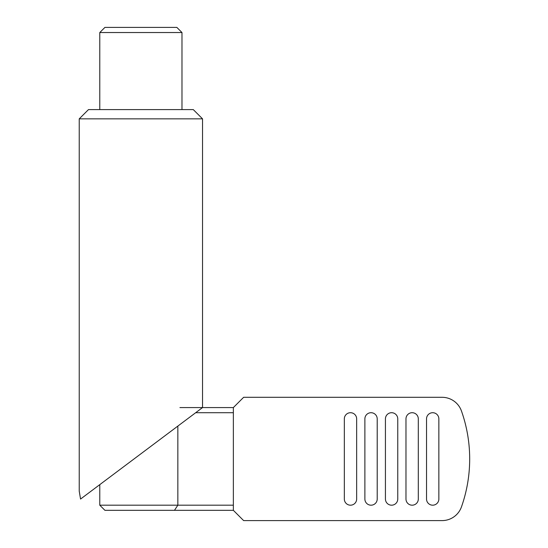 <?xml version="1.0" encoding="UTF-8"?>
<svg xmlns="http://www.w3.org/2000/svg" width="548" height="548" viewBox="0 0 548 548"><rect width="100%" height="100%" fill="white"/><g stroke="black" fill="none" stroke-linecap="round" stroke-linejoin="round"><path stroke-width="0.82" d="M181.984 109.6L181.984 32.538L176.846 27.4L104.921 27.4L99.784 32.538L99.784 109.6M99.784 484.638L99.784 505.188L104.921 510.325L174.476 510.325L177.847 505.188L177.847 426.097L99.784 484.638M179.929 407.575L233.359 407.575L243.634 397.3L442.085 397.3A20.55 20.55 0 0 1 461.457 411A143.85 143.85 0 0 1 461.457 506.9A20.55 20.55 0 0 1 442.085 520.6L243.634 520.6L233.359 510.325L233.359 407.575M195.684 412.713L233.359 412.713M99.784 505.188L233.359 505.188M174.476 510.325L233.359 510.325M181.984 32.538L99.784 32.538M88.481 109.6L79.234 118.848L79.234 491.186L80.556 499.057L202.534 407.575L202.534 118.848L193.286 109.6L88.481 109.6M202.534 118.848L79.234 118.848M385.429 499.023L385.429 418.878A6.165 6.165 0 0 1 391.594 412.713A6.165 6.165 0 0 1 397.759 418.878L397.759 499.023A6.165 6.165 0 0 1 391.594 505.188A6.165 6.165 0 0 1 385.429 499.023M418.309 418.878L418.309 499.023A6.165 6.165 0 0 1 412.144 505.188A6.165 6.165 0 0 1 405.979 499.023L405.979 418.878A6.165 6.165 0 0 1 412.144 412.713A6.165 6.165 0 0 1 418.309 418.878M344.329 499.023L344.329 418.878A6.165 6.165 0 0 1 350.494 412.713A6.165 6.165 0 0 1 356.659 418.878L356.659 499.023A6.165 6.165 0 0 1 350.494 505.188A6.165 6.165 0 0 1 344.329 499.023M364.879 499.023L364.879 418.878A6.165 6.165 0 0 1 371.044 412.713A6.165 6.165 0 0 1 377.209 418.878L377.209 499.023A6.165 6.165 0 0 1 371.044 505.188A6.165 6.165 0 0 1 364.879 499.023M426.529 499.023L426.529 418.878A6.165 6.165 0 0 1 432.694 412.713A6.165 6.165 0 0 1 438.859 418.878L438.859 499.023A6.165 6.165 0 0 1 432.694 505.188A6.165 6.165 0 0 1 426.529 499.023"/></g></svg>
